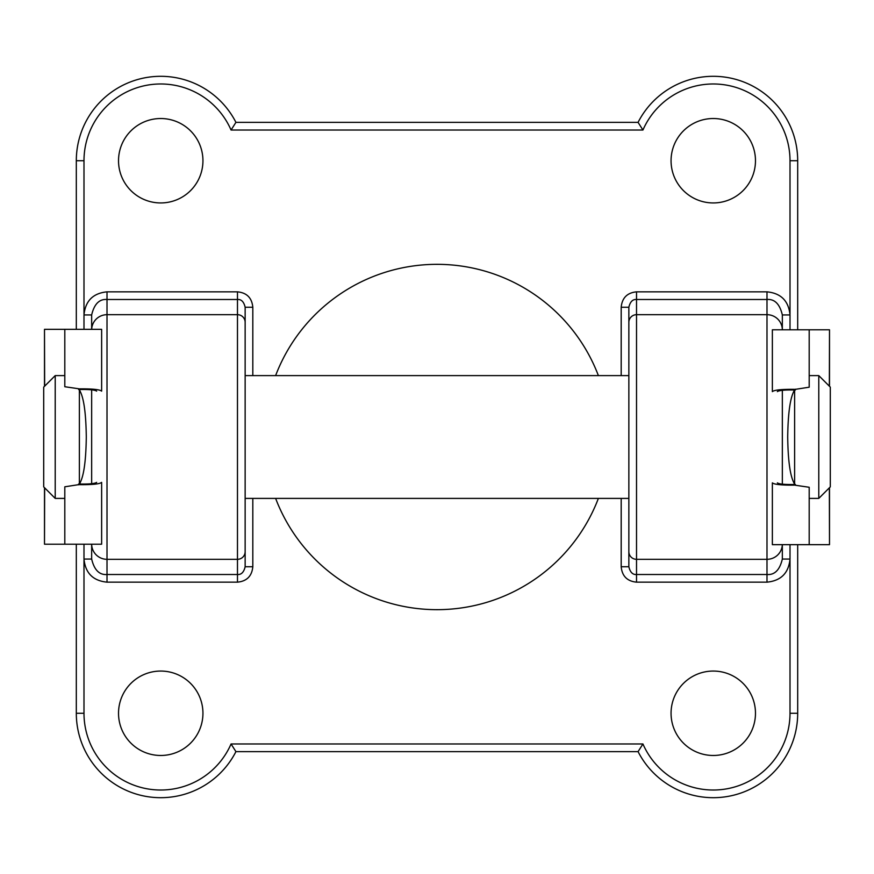 <?xml version="1.0" encoding="UTF-8"?>
<svg xmlns="http://www.w3.org/2000/svg" width="874" height="874" viewBox="0 0 874 874"><rect width="100%" height="100%" fill="white"/><g stroke="black" fill="none" stroke-linecap="round" stroke-linejoin="round"><path stroke-width="1.31" d="M787.703 437C788.031 461.625 790.336 477.291 794.619 483.999L794.619 390.001C790.336 396.709 788.031 412.375 787.703 437M809.193 329.793L809.193 387.204L795.384 389.345C782.066 389.17 774.386 389.924 772.365 391.618L772.365 329.793L829.502 329.793L829.35 386.166M795.384 485.256L809.193 487.266L809.193 544.666L772.365 544.666L772.365 482.863C774.386 484.535 782.066 485.288 795.384 485.125L795.384 485.256M777.347 391.618C779.138 390.307 785.147 389.771 795.384 390.012L795.384 389.203M795.384 485.125L795.384 484.458C785.147 484.688 779.138 484.163 777.347 482.863M829.35 487.834L829.502 544.666L809.193 544.666M55.215 498.399L43.7 486.884L43.7 387.116L55.215 375.602L55.215 498.399L64.807 498.399M830.3 387.116L830.3 486.884L818.785 498.399L818.785 375.602L830.3 387.116M79.381 389.509L79.381 483.999C83.664 477.291 85.969 461.625 86.297 437C85.969 412.375 83.664 396.709 79.381 390.001L79.381 389.509M64.807 544.207L64.807 486.796L78.616 484.655C91.934 484.83 99.614 484.076 101.635 482.382L101.635 544.207L44.498 544.207L44.65 487.834M78.616 388.744L64.807 386.734L64.807 329.334L101.635 329.334L101.635 391.137C99.614 389.465 91.934 388.712 78.616 388.875L78.616 388.744M96.653 482.382C94.862 483.693 88.853 484.229 78.616 483.988L78.616 484.797M78.616 388.875L78.616 389.542C88.853 389.312 94.862 389.837 96.653 391.137M44.65 386.166L44.498 329.334L64.807 329.334M245.146 437L245.146 498.399L628.854 498.399L628.854 566.756L628.854 307.244C630.143 301.77 632.7 299.181 636.523 299.487L636.523 314.684L766.99 314.684L766.99 299.487L636.523 299.487L636.523 291.84L766.99 291.84C780.963 293.216 788.632 300.918 790.009 314.946L782.339 314.946L782.339 329.793L782.339 314.946C779.772 304.043 774.648 298.886 766.99 299.487L766.99 291.84M782.339 390.285L782.339 484.185M671.057 713.271A42.203 42.203 0 0 0 713.271 755.475A42.203 42.203 0 0 0 755.475 713.271A42.203 42.203 0 0 0 713.271 671.057A42.203 42.203 0 0 0 671.057 713.271M671.057 160.729A42.203 42.203 0 0 0 713.271 202.943A42.203 42.203 0 0 0 755.475 160.729A42.203 42.203 0 0 0 713.271 118.525A42.203 42.203 0 0 0 671.057 160.729M118.525 713.271A42.203 42.203 0 0 0 160.729 755.475A42.203 42.203 0 0 0 202.943 713.271A42.203 42.203 0 0 0 160.729 671.057A42.203 42.203 0 0 0 118.525 713.271M118.525 160.729A42.203 42.203 0 0 0 160.729 202.943A42.203 42.203 0 0 0 202.943 160.729A42.203 42.203 0 0 0 160.729 118.525A42.203 42.203 0 0 0 118.525 160.729M275.616 498.399A172.67 172.67 0 0 0 598.384 498.399M797.689 544.666L797.689 713.271A84.417 84.417 0 0 1 638.075 751.64L235.925 751.64A84.417 84.417 0 0 1 76.311 713.271L76.311 544.207M76.311 329.334L76.311 160.729A84.417 84.417 0 0 1 235.925 122.36L638.075 122.36A84.417 84.417 0 0 1 797.689 160.729L797.689 329.793M252.815 498.399L252.815 566.756C251.909 576.108 246.796 581.254 237.477 582.16L107.01 582.16C93.037 580.784 85.368 573.082 83.991 559.054L91.661 559.054L91.661 544.207L91.661 559.054C94.228 569.957 99.352 575.114 107.01 574.513L237.477 574.513C241.3 574.819 243.857 572.23 245.146 566.756L245.146 498.399M237.477 582.16L237.477 314.684L107.01 314.684A15.35 15.284 0 0 0 91.672 329.334L91.661 314.946L83.991 314.946C85.357 300.918 93.037 293.216 107.01 291.84L237.477 291.84C246.796 292.746 251.909 297.881 252.815 307.244L252.815 375.602M621.185 375.602L621.185 307.244C622.091 297.892 627.204 292.746 636.523 291.84M628.854 322.331A7.669 7.647 0 0 1 636.523 314.684L636.523 559.316L766.99 559.316A15.35 15.284 0 0 0 782.328 544.666L782.339 559.054L790.009 559.054C788.643 573.082 780.963 580.784 766.99 582.16L636.523 582.16C627.204 581.254 622.091 576.119 621.185 566.756L621.185 498.399M598.384 375.602A172.67 172.67 0 0 0 275.616 375.602M628.854 375.602L245.146 375.602L245.146 307.244L245.146 551.669A7.669 7.647 0 0 1 237.477 559.316L107.01 559.316L107.01 582.16M91.661 483.715L91.661 389.815M252.815 307.244L245.146 307.244C243.857 301.77 241.3 299.181 237.477 299.487L107.01 299.487C99.352 298.886 94.228 304.043 91.661 314.946M621.185 566.756L628.854 566.756C630.143 572.23 632.7 574.819 636.523 574.513L766.99 574.513C774.648 575.114 779.772 569.957 782.339 559.054M252.815 566.756L245.146 566.756M245.146 322.331A7.669 7.647 0 0 0 237.477 314.684L237.477 291.84M91.661 544.207A15.35 15.284 -0 0 0 107.01 559.316L107.01 291.84M83.991 559.054L83.991 544.207M83.991 329.334L83.991 314.946M621.185 307.244L628.854 307.244M628.854 551.669A7.669 7.647 -0 0 0 636.523 559.316L636.523 582.16M782.339 329.793A15.35 15.284 0 0 0 766.99 314.684L766.99 582.16M790.009 314.946L790.009 329.793M790.009 544.666L790.009 559.054M790.009 713.271L797.689 713.271A84.417 84.417 0 0 1 638.075 751.64L642.936 743.971A76.737 76.737 0 0 0 790.009 713.271L790.009 560.114M83.991 560.114L83.991 713.271L76.311 713.271A84.417 84.417 0 0 0 235.925 751.64L231.064 743.971L642.936 743.971M642.936 130.029L638.075 122.36A84.417 84.417 0 0 1 797.689 160.729L790.009 160.729A76.737 76.737 0 0 0 642.936 130.029L231.064 130.029L235.925 122.36A84.417 84.417 0 0 0 76.311 160.729L83.991 160.729L83.991 313.886M231.064 130.029A76.737 76.737 0 0 0 83.991 160.729M790.009 313.886L790.009 160.729M83.991 713.271A76.737 76.737 0 0 0 231.064 743.971M829.502 544.666L829.502 487.681M829.502 386.319L829.502 329.793M809.193 375.602L818.785 375.602M793.92 390.951L794.619 390.951M79.381 390.951L80.08 390.951M55.215 375.602L64.807 375.602M79.381 483.049L80.08 483.049M793.92 483.049L794.619 483.049M809.193 498.399L818.785 498.399M44.498 329.334L44.498 386.319M44.498 487.681L44.498 544.207"/></g></svg>
